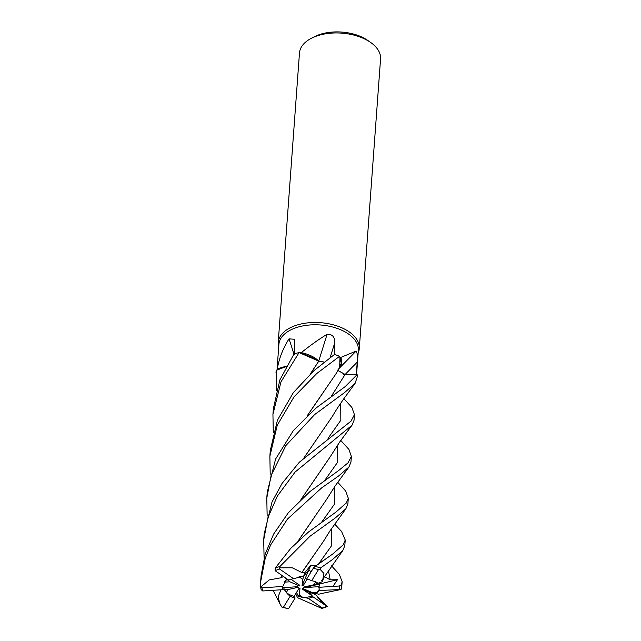 <?xml version="1.0" encoding="UTF-8"?>
<svg xmlns="http://www.w3.org/2000/svg" width="641" height="641" viewBox="0 0 641 641"><rect width="100%" height="100%" fill="white"/><g stroke="black" fill="none" stroke-linecap="round" stroke-linejoin="round"><path stroke-width="0.96" d="M340.675 365.594L341.26 363.118L339.986 357.109A39.838 22.451 -175.8 0 0 339.986 357.101A39.838 22.451 -175.8 0 1 340.732 357.454L356.075 351.116C357.382 352.782 357.758 356.46 357.213 362.157L356.332 374.665M273.282 432.531L272.938 414.366L280.99 381.852L299.091 352.582L318.801 361.163L300.437 352.806A39.838 22.451 -175.8 0 0 300.429 352.806A39.838 22.451 -175.8 0 1 301.286 352.638C310.18 345.475 318.785 339.345 327.094 334.265C332.198 334.089 334.786 336.813 334.866 342.438L334.241 354.858M276.351 390.746L276.191 370.378L286.086 366.58L277.096 369.849A39.838 22.451 -175.8 0 1 277.208 369.328C279.019 358.591 282.961 348.432 289.027 338.857L294.868 339.289L294.556 354.345M356.564 374.608L358.351 350.274A39.838 22.451 -175.8 0 0 348.432 333.969A39.838 22.451 -175.8 0 0 305.324 325.492A39.838 22.451 -175.8 0 0 278.891 344.441L277.016 369.889M358.151 352.983A40.647 22.908 -175.8 0 0 359.297 348.496A40.647 22.908 -175.8 0 0 349.177 331.854A40.647 22.908 -175.8 0 0 305.188 323.208A40.647 22.908 -175.8 0 0 278.21 342.534A40.647 22.908 -175.8 0 0 278.691 347.142M359.297 348.496L380.562 58.956A40.647 22.908 -175.8 0 0 370.802 42.57A40.647 22.908 -175.8 0 0 370.442 42.314A40.647 22.908 -175.8 0 0 311.518 38.22A40.647 22.908 -175.8 0 0 299.475 53.003L278.21 342.534M286.287 592.524L284.107 589.207L288.097 589.568L286.287 592.524A18.293 10.312 -175.8 0 0 287.32 593.302A18.293 10.312 -175.8 0 0 294.123 596.378L298.794 588.694L300.004 588.406L299.227 594.92L298.434 596.33L296.511 592.452L298.442 596.33L308.289 598.309A18.293 10.312 -175.8 0 0 313.016 596.835L308.473 591.691L312.207 595.874L302.432 589.135L302.504 588.374L312.143 592.508L317.72 592.148A18.293 10.312 -175.8 0 0 319.162 589.167M282.985 589.111L284.107 589.207L283.931 587.597L284.107 589.207L287.288 593.678L290.133 596.29A18.293 10.312 -175.8 0 0 295.124 598.005L294.123 596.378M284.508 577.204L286.743 579.119L282.753 586.475A18.293 10.312 -175.8 0 0 282.921 587.661L297.376 586.715L298.514 587.188L288.097 589.568M286.751 579.119L289.876 581.804L284.292 582.164L286.743 579.119M299.018 576.788L303.714 576.155L308.922 569.633L310.941 572.004L308.922 569.633L303.714 576.155L302.784 579.392L299.018 576.788M370.802 42.57L367.974 40.559A36.585 20.616 -175.8 0 0 367.646 40.335A36.585 20.616 -175.8 0 0 314.611 36.641L311.518 38.22M339.586 367.75A29.807 16.794 -175.8 0 0 340.732 357.454M338.031 369.713L339.642 367.654L339.986 357.109M267.153 516.133L266.792 498.033L271.103 475.526L285.806 445.663L314.611 414.591L344.73 392.436L355.066 383.454L357.189 377.124A40.647 22.908 -175.8 0 0 357.133 374.624L345.122 374.464L357.093 374.616L345.13 374.44L337.887 370.474M318.761 360.923A687.424 83.963 107.4 0 0 327.094 334.265M324.25 362.093L318.849 361.075L316.582 359.152A29.807 16.794 -175.8 0 0 301.286 352.638M316.582 359.152L300.437 352.806M293.939 354.088A687.424 566.82 67.8 0 0 289.027 338.857M286.207 366.364A29.807 16.794 -175.8 0 0 277.208 369.328M286.11 366.54L277.096 369.849M337.871 370.498L345.122 374.464L343.688 374.36M310.565 373.671L318.849 361.075M310.388 373.823L318.857 361.003M315.733 581.788L318.04 583.27L313.922 584.752L315.733 581.788M317.72 592.148L315.404 593.358L319.066 590.513A18.293 10.312 -175.8 0 0 319.154 589.832A18.293 10.312 -175.8 0 0 318.801 587.324L319.675 582.685L319.098 586.651L304.643 587.597L303.505 587.124L313.922 584.752M309.01 591.17L308.473 591.691L302.432 589.135M299.227 594.92L303.001 597.524A18.293 10.312 -175.8 0 0 312.207 595.874M303.001 597.524L298.434 596.33L297.64 597.757L300.292 598.838M291.062 579.304L299.587 585.177L299.515 585.938L298.81 584.64M299.515 585.938L289.876 581.804M307.183 579.111L303.225 585.618L302.015 585.906L310.829 565.146L304.651 572.87L301.895 572.469L310.524 560.266M302.015 585.906L302.784 579.392M320.997 593.662L318.705 594.215L312.143 592.508M331.549 565.859L339.345 574.368L342.166 581.796L341.028 585.369L339.089 586.026L332.967 586.403L337.446 579.696L304.643 587.597M323.905 577.357L322.215 581.78L318.04 583.27L314.675 581.379L311.686 580.698L318.425 569.697L319.939 569.176L320.508 568.006L332.455 559.561L342.791 550.563L344.818 545.659M270.214 474.324L269.869 456.2L277.297 425.135L294.067 396.811L316.774 373.511L339.554 356.348A40.647 22.908 -175.8 0 0 334.514 354.433L313.794 370.786L293.282 392.709L277.409 420.232L270.286 450.503L269.869 456.2M318.072 597.38L327.19 606.562L322.607 603.429L314.667 593.165M357.133 374.624L345.154 386.627L316.317 407.82L293.442 430.432L275.59 459.044L267.217 492.288L266.792 498.033M299.091 352.582A40.647 22.908 -175.8 0 0 294.027 353.968L279.901 379.881L273.354 408.71L272.938 414.366M334.626 524.042L341.581 531.485L345.227 540.018L343.207 544.842L332.871 553.896L315.212 566.372C313.153 568.19 312.768 568.743 314.058 568.022M280.534 590.874L278.034 596.907L280.093 604.239L273.066 590.321M343.848 398.662L351.885 407.444L354.433 414.663L351.02 421.129L299.411 462.137L282.032 483.45L272 502.039L264.148 534.065L263.763 539.337M264.084 557.934L263.723 539.842L267.978 517.511L277.377 496.07L295.124 472.016L351.981 425.255L354.024 420.328L354.433 414.663M276.191 370.378A40.647 22.908 -175.8 0 0 276.111 371.171L276.007 372.541M335.948 512.063L308.505 531.99L290.79 548.319L275.189 568.158L275.109 570.698L288.803 580.161A18.293 10.312 -175.8 0 1 293.538 578.679L279.54 569.008L279.949 566.484L309.94 536.301L335.523 517.768L345.852 508.802L347.879 503.986L348.295 498.249L346.3 503.001L335.948 512.063M339.017 470.23L309.956 491.559L288.378 512.688L273.603 534.105L265.158 554.201L261.079 575.842L260.655 581.643L265.214 558.367L270.582 545.002L287.472 519.066L321.654 487.889L338.592 475.983L348.912 467.041L350.947 462.153L351.364 456.464L347.967 462.89L339.017 470.23M281.295 577.717L269.252 579.929L260.919 586.811L260.446 585.834L260.655 581.643M339.554 356.348L341.26 363.118L339.642 367.654M320.941 593.646L340.948 589.504L341.573 588.678L342.166 581.796M307.263 415.705L335.555 374.456L339.618 367.694M307.432 415.552L322.912 392.957M301.879 572.525L292.248 567.798L279.917 567.83M301.919 572.373L323.425 541.397L329.859 531.06L345.852 508.802M315.893 565.875L310.829 565.146M323.056 560.731L321.285 561.997M318.425 569.697A39.029 21.994 -175.8 0 0 313.289 568.222L306.694 578.991A18.293 10.312 -175.8 0 1 311.686 580.698M260.446 585.834L261.103 589.584L262.738 590.97L283.018 589.664L282.921 587.661M340.78 440.447L348.904 449.389L351.364 456.464M301.134 499.355L316.446 476.976M280.389 589.84L280.462 590.874M280.341 590.866L280.189 589.848M300.974 499.507L329.458 457.946L339.562 442.194L351.981 425.255M280.093 604.239L281.936 607.139L283.394 607.299A39.029 21.994 -175.8 0 0 288.53 608.766L295.124 598.005M319.667 434.983L304.275 457.474M304.114 457.618L332.503 416.201C337.046 408.421 338.873 406.001 343.36 399.375L355.066 383.454M300.325 598.91L321.95 608.477L322.287 607.988A39.029 21.994 -175.8 0 0 326.71 606.298M295.677 593.822L297.64 597.757M282.192 607.235L288.53 608.766M337.711 482.232L345.707 491.062L348.295 498.249M283.474 576.491L281.239 577.677L281.936 575.434M298.017 541.212L313.425 518.697M281.143 577.597L281.84 575.37M297.857 541.365L326.429 499.676L335.307 485.702L348.912 467.041M337.446 579.696L330.203 579.833L324.378 576.596M318.809 361.123L324.186 362.141M322.215 581.78L321.774 580.466M321.702 580.49L322.872 579.031L323.921 573.407L319.939 569.176M319.066 590.513L340.948 589.504M304.651 572.87L303.714 576.155L293.538 578.679M260.919 586.811L262.017 587.813L282.753 586.475A18.293 10.312 -175.8 0 0 282.665 587.156A18.293 10.312 -175.8 0 0 283.018 589.664M308.289 598.309L322.287 607.988M332.967 586.403L318.801 587.324M290.133 596.29L283.394 607.299M315.757 594.76L308.473 591.683M322.607 603.429L313.016 596.835M345.203 374.44A686.439 382.941 150.6 0 1 357.213 362.157M330.131 357.59A686.439 83.843 107.4 0 0 334.866 342.438M331.221 396.434L345.13 374.44M320.508 568.006A40.647 22.908 -175.8 0 0 315.212 566.372M279.949 566.484A40.647 22.908 -175.8 0 0 275.189 568.158M318.641 563.888L331.605 545.667L331.461 528.633M324.867 480.229L337.751 462.041L337.623 445.054M328.04 438.34L340.836 420.208L340.708 403.245M321.734 522.078L334.674 503.858L334.538 486.848M330.203 579.833L328.392 570.418M262.017 587.813A39.029 21.994 -175.8 0 0 262.738 590.97M279.54 569.008A39.029 21.994 -175.8 0 0 275.109 570.698M341.573 588.678A40.647 22.908 -175.8 0 0 341.028 585.369M339.802 589.183A39.029 21.994 -175.8 0 0 339.089 586.026M355.915 351.276L339.233 368.303M338.304 391.515L337.887 391.803M342.791 550.563L322.872 579.023M345.227 540.026L344.81 545.803M327.19 606.562L322.022 608.461"/></g></svg>
